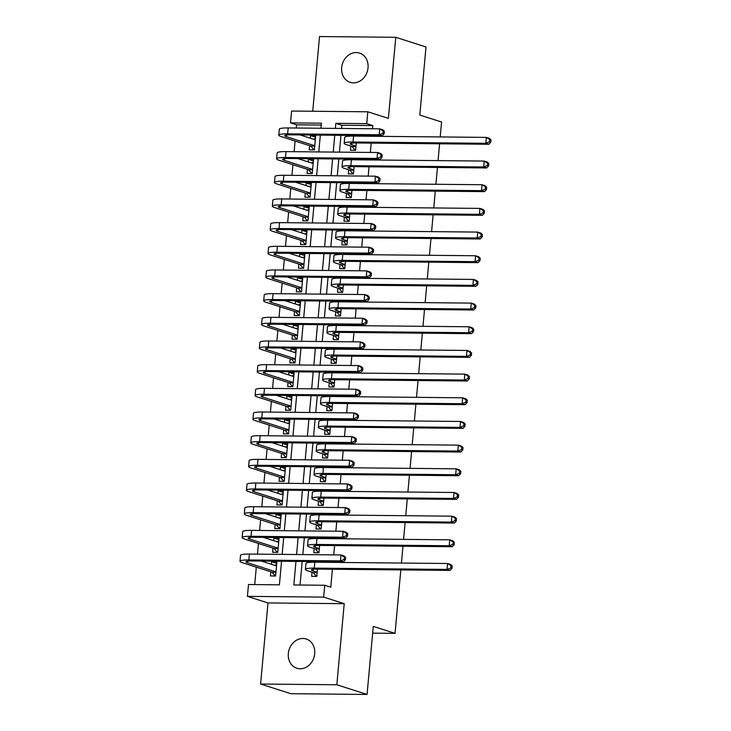 <?xml version="1.0" encoding="UTF-8"?>
<svg xmlns="http://www.w3.org/2000/svg" width="731" height="731" viewBox="0 0 731 731"><rect width="100%" height="100%" fill="white"/><g stroke="black" fill="none" stroke-linecap="round" stroke-linejoin="round"><path stroke-width="1.1" d="M341.66 67.572A15.351 13.021 -72.2 0 0 350.167 82.32A15.351 13.021 -72.2 0 0 368.031 67.828A15.351 13.021 -72.2 0 0 359.524 53.08A15.351 13.021 -72.2 0 0 341.66 67.572M288.334 653.487A15.351 13.021 -72.2 0 0 296.841 668.244A15.351 13.021 -72.2 0 0 314.705 653.752A15.351 13.021 -72.2 0 0 306.198 638.995A15.351 13.021 -72.2 0 0 288.334 653.487M321.247 125.065L296.558 124.818L290.509 122.89L291.587 111.048L367.821 111.797L366.743 123.64L335.84 123.329L335.374 128.4M440.217 136.935L441.579 122.013L419.804 115.041L425.999 46.976L395.763 37.299L319.529 36.55L312.731 111.258M400.816 569.915L395.042 633.357L373.267 626.385L367.072 694.45L290.837 693.701L260.601 684.024L336.836 684.773L344.219 603.687L323.659 597.108L247.416 596.359L248.494 584.517L279.406 584.827L281.554 561.234M344.219 603.687L267.985 602.938L260.601 684.024M267.985 602.938L247.416 596.359M296.558 124.818L296.265 128.016M295.077 141.028L294.109 151.692M292.93 164.703L291.961 175.358M290.774 188.379L289.805 199.033M288.617 212.054L287.649 222.708M286.461 235.729L285.492 246.384M284.313 259.404L283.336 270.059M282.157 283.071L281.188 293.725M280 306.746L279.032 317.4M277.844 330.421L276.875 341.075M275.688 354.096L274.719 364.751M273.54 377.772L272.572 388.426M271.384 401.438L270.415 412.092M269.227 425.113L268.259 435.767M267.071 448.788L266.102 459.443M264.914 472.464L263.946 483.118M262.767 496.139L261.799 506.793M260.611 519.805L259.642 530.459M258.454 543.48L257.486 554.135M256.298 567.155L254.717 584.581M367.072 694.45L336.836 684.773M350.816 146.09L350.441 150.23L355.595 150.284L356.262 142.974M356.883 136.112L351.73 136.085M348.669 169.766L348.285 173.905L353.438 173.96L354.106 166.641M354.727 159.787L349.573 159.76M346.512 193.432L346.128 197.58L351.282 197.626L351.949 190.316M352.57 183.463L347.417 183.435M344.356 217.107L343.981 221.255L349.126 221.301L349.793 213.991M350.423 207.138L345.27 207.111M342.199 240.782L341.825 244.922L346.978 244.976L347.636 237.666M348.267 230.813L343.113 230.777M340.043 264.458L339.668 268.597L344.822 268.652L345.489 261.342M346.11 254.479L340.957 254.452M337.896 288.133L337.512 292.272L342.665 292.327L343.332 285.008M343.954 278.155L338.8 278.127M335.739 311.808L335.365 315.947L340.509 315.993L341.176 308.683M341.797 301.83L336.644 301.802M333.583 335.474L333.208 339.623L338.362 339.668L339.02 332.358M339.65 325.505L334.496 325.478M331.426 359.149L331.052 363.298L336.205 363.344L336.872 356.034M337.494 349.18L332.34 349.144M329.27 382.825L328.895 386.964L334.049 387.019L334.716 379.709M335.337 372.847L330.184 372.819M327.123 406.5L326.739 410.639L331.892 410.694L332.559 403.384M333.181 396.522L328.027 396.494M324.966 430.175L324.591 434.315L329.736 434.36L330.403 427.05M331.024 420.197L325.88 420.17M322.81 453.841L322.435 457.99L327.589 458.035L328.246 450.725M328.877 443.872L323.723 443.845M320.653 477.517L320.279 481.665L325.432 481.711L326.099 474.401M326.72 467.548L321.567 467.511M318.506 501.192L318.122 505.331L323.276 505.386L323.943 498.076M324.564 491.214L319.41 491.186M316.349 524.867L315.975 529.006L321.119 529.061L321.786 521.751M322.408 514.889L317.254 514.862M314.193 548.542L313.818 552.682L318.963 552.737L319.63 545.417M320.26 538.564L315.107 538.537M276.757 563.345L271.749 561.746L271.512 564.332M270.826 571.806L270.452 575.946L275.605 576.001L276.894 561.792L271.749 561.746M278.913 539.679L273.897 538.071L273.668 540.666M272.983 548.131L272.608 552.28L277.762 552.325L279.05 538.126L273.897 538.071M281.06 516.004L276.053 514.396L275.815 516.991M275.139 524.456L274.765 528.604L279.909 528.65L281.207 514.45L276.053 514.396M283.217 492.328L278.209 490.729L277.972 493.315M277.296 500.79L276.912 504.929L282.065 504.984L283.363 490.775L278.209 490.729M285.373 468.653L280.366 467.054L280.128 469.64M279.443 477.115L279.068 481.254L284.222 481.309L285.51 467.1L280.366 467.054M287.53 444.978L282.513 443.379L282.285 445.965M281.599 453.439L281.225 457.579L286.378 457.633L287.667 443.425L282.513 443.379M289.686 421.312L284.67 419.704L284.432 422.299M283.756 429.764L283.381 433.912L288.535 433.958L289.823 419.758L284.67 419.704M291.833 397.637L286.826 396.028L286.589 398.623M285.912 406.089L285.538 410.237L290.682 410.283L291.98 396.083L286.826 396.028M293.99 373.961L288.983 372.353L288.745 374.948M288.069 382.423L287.685 386.562L292.839 386.617L294.136 372.408L288.983 372.353M296.146 350.286L291.139 348.687L290.901 351.273M290.216 358.747L289.841 362.887L294.995 362.941L296.283 348.733L291.139 348.687M298.303 326.611L293.286 325.012L293.058 327.598M292.373 335.072L291.998 339.211L297.151 339.266L298.44 325.057L293.286 325.012M300.45 302.945L295.443 301.336L295.205 303.922M294.529 311.397L294.154 315.545L299.299 315.591L300.596 301.391L295.443 301.336M302.607 279.269L297.599 277.661L297.362 280.256M296.685 287.722L296.302 291.87L301.455 291.916L302.753 277.716L297.599 277.661M304.763 255.594L299.756 253.986L299.518 256.581M298.842 264.055L298.458 268.195L303.612 268.24L304.9 254.041L299.756 253.986M306.919 231.919L301.903 230.32L301.675 232.906M300.989 240.38L300.615 244.519L305.768 244.574L307.057 230.366L301.903 230.32M309.076 208.244L304.059 206.645L303.822 209.23M303.146 216.705L302.771 220.844L307.925 220.899L309.213 206.69L304.059 206.645M311.223 184.577L306.216 182.969L305.978 185.555M305.302 193.03L304.928 197.169L310.072 197.224L311.369 183.024L306.216 182.969M313.38 160.902L308.372 159.294L308.135 161.889M307.459 169.354L307.075 173.503L312.228 173.549L313.526 159.349L308.372 159.294M309.606 145.679L309.231 149.828L314.385 149.873L315.673 135.674L310.529 135.619L310.291 138.214M295.973 561.381L293.825 584.964L324.738 585.266L330.777 587.203L332.413 569.239M333.044 562.386L333.098 561.746M333.72 554.884L334.57 545.564M335.191 538.71L335.255 538.071M335.876 531.209L336.726 521.897M337.347 515.035L337.411 514.396M338.033 507.542L338.882 498.222M339.504 491.369L339.559 490.72M340.189 483.867L341.03 474.547M341.66 467.694L341.715 467.045M342.336 460.192L343.186 450.872M343.817 444.019L343.872 443.379M344.493 436.517L345.343 427.196M345.964 420.343L346.028 419.704M346.649 412.841L347.499 403.53M348.12 396.668L348.175 396.028M348.806 389.175L349.656 379.855M350.277 373.002L350.332 372.353M350.962 365.5L351.803 356.18M352.433 349.327L352.488 348.678M353.11 341.825L353.959 332.504M354.581 325.651L354.645 325.012M355.266 318.149L356.116 308.829M356.737 301.976L356.801 301.336M357.422 294.474L358.272 285.163M358.894 278.301L358.948 277.661M359.579 270.808L360.429 261.488M361.05 254.626L361.105 253.986M361.726 247.133L362.576 237.813M363.206 230.959L363.261 230.311M363.883 223.458L364.732 214.137M365.354 207.284L365.418 206.635M366.039 199.782L366.889 190.462M367.51 183.609L367.574 182.969M368.196 176.107L369.045 166.796M369.667 159.934L369.722 159.294M370.352 152.441L371.193 143.121M371.823 136.258L371.878 135.619M372.499 128.766L372.792 125.577L341.889 125.266L341.596 128.455M340.975 135.317L339.44 152.13M338.818 158.992L337.283 175.805M336.662 182.659L335.136 199.481M334.506 206.334L332.98 223.156M332.358 230.009L330.823 246.831M330.202 253.684L328.667 270.497M328.045 277.36L326.519 294.173M325.889 301.026L324.363 317.848M323.732 324.701L322.207 341.523M321.585 348.376L320.05 365.198M319.429 372.052L317.894 388.865M317.272 395.727L315.746 412.54M315.116 419.393L313.59 436.215M312.969 443.068L311.433 459.89M310.812 466.743L309.277 483.566M308.656 490.419L307.121 507.232M306.499 514.094L304.973 530.907M304.343 537.769L302.817 554.582M302.195 561.435L300.048 585.028M312.036 572.209L311.662 576.357L316.815 576.403L317.482 569.093M318.104 562.24L312.95 562.212M439.596 143.788L438.061 160.61M437.44 167.463L435.904 184.285M435.283 191.138L433.757 207.951M433.127 214.813L431.601 231.626M430.979 238.489L429.444 255.302M428.823 262.155L427.288 278.977M426.666 285.83L425.14 302.652M424.51 309.505L422.984 326.328M422.354 333.181L420.828 349.994M420.206 356.856L418.671 373.669M418.05 380.522L416.515 397.344M415.893 404.197L414.367 421.019M413.737 427.873L412.211 444.695M411.59 451.548L410.054 468.361M409.433 475.223L407.898 492.036M407.277 498.889L405.751 515.711M405.12 522.564L403.594 539.387M402.964 546.24L401.438 563.062M372.655 633.137L395.042 633.357M367.821 111.797L388.38 118.385L395.763 37.299M372.792 125.577L366.743 123.64M324.738 585.266L323.659 597.108M320.955 128.254L321.412 123.192L290.509 122.89M282.175 554.381L283.701 537.559M284.332 530.706L285.858 513.884M286.488 507.031L288.014 490.218M288.635 483.355L290.17 466.542M290.792 459.689L292.327 442.867M292.948 436.014L294.474 419.192M295.105 412.339L296.631 395.517M297.252 388.664L298.787 371.851M299.408 364.988L300.944 348.175M301.565 341.322L303.091 324.5M303.721 317.647L305.247 300.825M305.878 293.972L307.404 277.15M308.025 270.296L309.56 253.483M310.182 246.621L311.717 229.808M312.338 222.955L313.864 206.133M314.494 199.28L316.02 182.458M316.642 175.604L318.177 158.782M318.798 151.929L320.333 135.116M334.752 135.253L333.226 152.075M332.596 158.929L331.07 175.742M330.449 182.604L328.913 199.417M328.292 206.279L326.757 223.092M326.136 229.945L324.61 246.767M323.979 253.62L322.453 270.443M321.832 277.296L320.297 294.109M319.675 300.971L318.14 317.784M317.519 324.646L315.984 341.459M315.363 348.312L313.837 365.135M313.206 371.988L311.68 388.81M311.059 395.663L309.524 412.476M308.902 419.338L307.367 436.151M306.746 443.013L305.22 459.826M304.589 466.68L303.063 483.502M302.433 490.355L300.907 507.177M300.286 514.03L298.751 530.852M298.129 537.705L296.594 554.518M341.889 125.266L335.84 123.329M315.536 137.227L310.529 135.619M317.19 572.263L313.014 570.929A11.998 1.608 5.2 0 1 311.379 569.942A11.998 1.608 5.2 0 1 317.272 569.093L450.068 570.399L447.043 569.431L314.248 568.124A17.992 2.421 -174.8 0 0 305.403 569.394A17.992 2.421 -174.8 0 0 307.87 570.874L313.252 572.601L317.153 572.638M316.432 576.403L313.252 572.601M450.789 567.969L452.005 568.362L452.215 565.995L451.009 565.602L450.789 567.969L447.043 569.431L447.582 563.51L314.787 562.203A17.992 2.421 -174.8 0 0 305.942 563.482L305.403 569.394M451.009 565.602L447.582 563.51L450.607 564.478L452.215 565.995M452.005 568.362L450.068 570.399M276.647 564.515L274.692 565.355M275.221 576.001L272.051 572.199L275.943 572.236M275.98 571.861L247.617 562.779A11.998 1.608 5.2 0 1 245.972 561.792A11.998 1.608 5.2 0 1 251.875 560.942L343.46 561.847L340.436 560.878L248.851 559.973A17.992 2.421 -174.8 0 0 240.006 561.253A17.992 2.421 -174.8 0 0 242.464 562.724L272.051 572.199M276.519 565.94L261.205 561.033M344.182 559.416L345.397 559.809L345.608 557.433L344.402 557.049L344.182 559.416L340.436 560.878L340.975 554.957L249.39 554.061A17.992 2.421 -174.8 0 0 240.545 555.332L240.006 561.253M344.402 557.049L340.975 554.957L343.999 555.925L345.608 557.433M345.397 559.809L343.46 561.847M319.346 548.588L315.171 547.254A11.998 1.608 5.2 0 1 313.526 546.267A11.998 1.608 5.2 0 1 319.429 545.417L452.224 546.724L449.2 545.755L316.404 544.449A17.992 2.421 -174.8 0 0 307.559 545.728A17.992 2.421 -174.8 0 0 310.017 547.199L315.408 548.926L319.31 548.963M318.588 552.727L315.408 548.926M452.946 544.303L454.152 544.686L454.371 542.32L453.165 541.927L452.946 544.303L449.2 545.755L449.739 539.834L316.943 538.537A17.992 2.421 -174.8 0 0 308.098 539.807L307.559 545.728M453.165 541.927L449.739 539.834L452.763 540.803L454.371 542.32M454.152 544.686L452.224 546.724M321.503 524.913L317.327 523.579A11.998 1.608 5.2 0 1 315.682 522.592A11.998 1.608 5.2 0 1 321.585 521.742L454.38 523.049L451.356 522.08L318.561 520.774A17.992 2.421 -174.8 0 0 309.706 522.053A17.992 2.421 -174.8 0 0 312.174 523.533L317.565 525.251L321.466 525.297M320.735 529.052L317.565 525.251M455.102 520.627L456.308 521.011L456.528 518.644L455.312 518.261L455.102 520.627L451.356 522.08L451.895 516.168L319.1 514.862A17.992 2.421 -174.8 0 0 310.246 516.132L309.706 522.053M455.312 518.261L451.895 516.168L454.92 517.137L456.528 518.644M456.308 521.011L454.38 523.049M323.65 501.247L319.484 499.903A11.998 1.608 5.2 0 1 317.839 498.917A11.998 1.608 5.2 0 1 323.732 498.076L456.528 499.374L453.503 498.414L320.708 497.107A17.992 2.421 -174.8 0 0 311.863 498.378A17.992 2.421 -174.8 0 0 314.33 499.858L319.721 501.585L323.623 501.621M322.892 505.377L319.721 501.585M457.259 496.952L458.465 497.336L458.684 494.969L457.469 494.585L457.259 496.952L453.503 498.414L454.042 492.493L321.247 491.186A17.992 2.421 -174.8 0 0 312.402 492.456L311.863 498.378M457.469 494.585L454.042 492.493L457.067 493.462L458.684 494.969M458.465 497.336L456.528 499.374M325.807 477.571L321.631 476.237A11.998 1.608 5.2 0 1 319.995 475.251A11.998 1.608 5.2 0 1 325.889 474.401L458.684 475.707L455.66 474.739L322.864 473.432A17.992 2.421 -174.8 0 0 314.019 474.702A17.992 2.421 -174.8 0 0 316.486 476.183L321.878 477.91L325.77 477.946M325.048 481.711L321.878 477.91M459.406 473.277L460.621 473.661L460.832 471.294L459.625 470.91L459.406 473.277L455.66 474.739L456.199 468.818L323.404 467.511A17.992 2.421 -174.8 0 0 314.558 468.781L314.019 474.702M459.625 470.91L456.199 468.818L459.223 469.786L460.832 471.294M460.621 473.661L458.684 475.707M278.803 540.839L276.848 541.68M277.378 552.325L274.198 548.524L278.1 548.561M278.136 548.186L249.774 539.103A11.998 1.608 5.2 0 1 248.129 538.117A11.998 1.608 5.2 0 1 254.032 537.267L345.617 538.171L342.592 537.203L251.007 536.298A17.992 2.421 -174.8 0 0 242.162 537.577A17.992 2.421 -174.8 0 0 244.62 539.058L274.198 548.524M278.675 542.265L263.352 537.358M346.339 535.741L347.545 536.134L347.764 533.767L346.558 533.374L346.339 535.741L342.592 537.203L343.131 531.282L251.546 530.386A17.992 2.421 -174.8 0 0 242.692 531.656L242.162 537.577M346.558 533.374L343.131 531.282L346.156 532.25L347.764 533.767M347.545 536.134L345.617 538.171M280.96 517.173L278.995 518.005M279.525 528.65L276.355 524.849L280.256 524.885M280.293 524.511L251.93 515.428A11.998 1.608 5.2 0 1 250.285 514.441A11.998 1.608 5.2 0 1 256.179 513.601L347.773 514.496L344.749 513.527L253.154 512.632A17.992 2.421 -174.8 0 0 244.309 513.902A17.992 2.421 -174.8 0 0 246.776 515.382L276.355 524.849M280.832 518.59L265.508 513.692M348.495 512.075L349.701 512.458L349.921 510.092L348.705 509.699L348.495 512.075L344.749 513.527L345.288 507.606L253.694 506.711A17.992 2.421 -174.8 0 0 244.848 507.981L244.309 513.902M348.705 509.699L345.288 507.606L348.312 508.575L349.921 510.092M349.701 512.458L347.773 514.496M283.116 493.498L281.152 494.33M281.682 504.975L278.511 501.174L282.413 501.21M282.44 500.836L254.086 491.762A11.998 1.608 5.2 0 1 252.442 490.775A11.998 1.608 5.2 0 1 258.335 489.925L349.921 490.821L346.896 489.852L255.311 488.957A17.992 2.421 -174.8 0 0 246.466 490.227A17.992 2.421 -174.8 0 0 248.933 491.707L278.511 501.174M282.979 494.914L267.665 490.017M350.652 488.399L351.858 488.783L352.077 486.417L350.862 486.033L350.652 488.399L346.896 489.852L347.435 483.94L255.85 483.036A17.992 2.421 -174.8 0 0 247.005 484.306L246.466 490.227M350.862 486.033L347.435 483.94L350.46 484.909L352.077 486.417M351.858 488.783L349.921 490.821M285.264 469.823L283.308 470.663M283.838 481.3L280.667 477.498L284.56 477.544M284.597 477.16L256.234 468.087A11.998 1.608 5.2 0 1 254.598 467.1A11.998 1.608 5.2 0 1 260.492 466.25L352.077 467.155L349.053 466.186L257.467 465.281A17.992 2.421 -174.8 0 0 248.622 466.552A17.992 2.421 -174.8 0 0 251.089 468.032L280.667 477.498M285.136 471.248L269.821 466.341M352.799 464.724L354.014 465.108L354.224 462.741L353.018 462.357L352.799 464.724L349.053 466.186L349.592 460.265L258.006 459.36A17.992 2.421 -174.8 0 0 249.161 460.64L248.622 466.552M353.018 462.357L349.592 460.265L352.616 461.234L354.224 462.741M354.014 465.108L352.077 467.155M327.963 453.896L323.787 452.562A11.998 1.608 5.2 0 1 322.143 451.575A11.998 1.608 5.2 0 1 328.045 450.725L460.841 452.032L457.816 451.064L325.021 449.757A17.992 2.421 -174.8 0 0 316.176 451.027A17.992 2.421 -174.8 0 0 318.634 452.507L324.025 454.234L327.927 454.271M327.205 458.035L324.025 454.234M461.563 449.602L462.778 449.994L462.988 447.628L461.782 447.235L461.563 449.602L457.816 451.064L458.355 445.142L325.56 443.836A17.992 2.421 -174.8 0 0 316.715 445.115L316.176 451.027M461.782 447.235L458.355 445.142L461.38 446.111L462.988 447.628M462.778 449.994L460.841 452.032M287.42 446.148L285.465 446.988M285.995 457.633L282.815 453.832L286.716 453.869M286.753 453.494L258.39 444.411A11.998 1.608 5.2 0 1 256.745 443.425A11.998 1.608 5.2 0 1 262.648 442.575L354.233 443.479L351.209 442.511L259.624 441.606A17.992 2.421 -174.8 0 0 250.779 442.885A17.992 2.421 -174.8 0 0 253.237 444.357L282.815 453.832M287.292 447.573L271.969 442.666M354.955 441.049L356.161 441.433L356.381 439.066L355.175 438.682L354.955 441.049L351.209 442.511L351.748 436.59L260.163 435.685A17.992 2.421 -174.8 0 0 251.318 436.964L250.779 442.885M355.175 438.682L351.748 436.59L354.773 437.558L356.381 439.066M356.161 441.433L354.233 443.479M330.12 430.221L325.944 428.887A11.998 1.608 5.2 0 1 324.299 427.9A11.998 1.608 5.2 0 1 330.202 427.05L462.997 428.357L459.973 427.388L327.177 426.082A17.992 2.421 -174.8 0 0 318.332 427.361A17.992 2.421 -174.8 0 0 320.79 428.832L326.181 430.559L330.083 430.596M329.352 434.36L326.181 430.559M463.719 425.926L464.925 426.319L465.144 423.953L463.938 423.56L463.719 425.926L459.973 427.388L460.512 421.467L327.716 420.161A17.992 2.421 -174.8 0 0 318.871 421.44L318.332 427.361M463.938 423.56L460.512 421.467L463.536 422.436L465.144 423.953M464.925 426.319L462.997 428.357M289.577 422.472L287.621 423.313M288.151 433.958L284.971 430.157L288.873 430.193M288.909 429.819L260.547 420.736A11.998 1.608 5.2 0 1 258.902 419.749A11.998 1.608 5.2 0 1 264.805 418.9L356.39 419.804L353.365 418.836L261.78 417.931A17.992 2.421 -174.8 0 0 252.926 419.21A17.992 2.421 -174.8 0 0 255.393 420.69L284.971 430.157M289.449 423.898L274.125 418.991M357.112 417.374L358.318 417.766L358.537 415.4L357.322 415.007L357.112 417.374L353.365 418.836L353.905 412.914L262.319 412.019A17.992 2.421 -174.8 0 0 253.465 413.289L252.926 419.21M357.322 415.007L353.905 412.914L356.929 413.883L358.537 415.4M358.318 417.766L356.39 419.804M332.267 406.546L328.1 405.212A11.998 1.608 5.2 0 1 326.455 404.225A11.998 1.608 5.2 0 1 332.349 403.375L465.154 404.682L462.129 403.713L329.334 402.406A17.992 2.421 -174.8 0 0 320.48 403.686A17.992 2.421 -174.8 0 0 322.947 405.166L328.338 406.884L332.24 406.929M331.508 410.685L328.338 406.884M465.875 402.26L467.082 402.644L467.301 400.277L466.086 399.894L465.875 402.26L462.129 403.713L462.668 397.801L329.864 396.494A17.992 2.421 -174.8 0 0 321.019 397.765L320.48 403.686M466.086 399.894L462.668 397.801L465.684 398.77L467.301 400.277M467.082 402.644L465.154 404.682M291.733 398.806L289.768 399.638M290.298 410.283L287.128 406.482L291.029 406.518M291.066 406.144L262.703 397.061A11.998 1.608 5.2 0 1 261.058 396.074A11.998 1.608 5.2 0 1 266.952 395.233L358.546 396.129L355.522 395.16L263.928 394.265A17.992 2.421 -174.8 0 0 255.082 395.535A17.992 2.421 -174.8 0 0 257.55 397.015L287.128 406.482M291.596 400.222L276.281 395.325M359.268 393.707L360.474 394.091L360.694 391.725L359.478 391.332L359.268 393.707L355.522 395.16L356.061 389.239L264.467 388.344A17.992 2.421 -174.8 0 0 255.622 389.614L255.082 395.535M359.478 391.332L356.061 389.239L359.076 390.208L360.694 391.725M360.474 394.091L358.546 396.129M334.423 382.87L330.257 381.536A11.998 1.608 5.2 0 1 328.612 380.549A11.998 1.608 5.2 0 1 334.506 379.709L467.301 381.006L464.276 380.047L331.481 378.74A17.992 2.421 -174.8 0 0 322.636 380.01A17.992 2.421 -174.8 0 0 325.103 381.491L330.494 383.218L334.387 383.254M333.665 387.01L330.494 383.218M468.023 378.585L469.238 378.969L469.448 376.602L468.242 376.218L468.023 378.585L464.276 380.047L464.815 374.126L332.02 372.819A17.992 2.421 -174.8 0 0 323.175 374.089L322.636 380.01M468.242 376.218L464.815 374.126L467.84 375.094L469.448 376.602M469.238 378.969L467.301 381.006M293.88 375.131L291.925 375.962M292.455 386.608L289.284 382.806L293.186 382.843M293.213 382.468L264.85 373.386A11.998 1.608 5.2 0 1 263.215 372.408A11.998 1.608 5.2 0 1 269.109 371.558L360.694 372.454L357.669 371.485L266.084 370.59A17.992 2.421 -174.8 0 0 257.239 371.86A17.992 2.421 -174.8 0 0 259.706 373.34L289.284 382.806M293.752 376.547L278.438 371.65M361.416 370.032L362.631 370.416L362.841 368.049L361.635 367.666L361.416 370.032L357.669 371.485L358.208 365.573L266.623 364.668A17.992 2.421 -174.8 0 0 257.778 365.939L257.239 371.86M361.635 367.666L358.208 365.573L361.233 366.542L362.841 368.049M362.631 370.416L360.694 372.454M336.58 359.204L332.404 357.861A11.998 1.608 5.2 0 1 330.768 356.883A11.998 1.608 5.2 0 1 336.662 356.034L469.457 357.34L466.433 356.372L333.638 355.065A17.992 2.421 -174.8 0 0 324.792 356.335A17.992 2.421 -174.8 0 0 327.26 357.815L332.642 359.542L336.543 359.579M335.821 363.344L332.642 359.542M470.179 354.91L471.394 355.293L471.605 352.927L470.398 352.543L470.179 354.91L466.433 356.372L466.972 350.451L334.177 349.144A17.992 2.421 -174.8 0 0 325.332 350.414L324.792 356.335M470.398 352.543L466.972 350.451L469.996 351.419L471.605 352.927M471.394 355.293L469.457 357.34M296.037 351.456L294.081 352.296M294.611 362.932L291.441 359.131L295.333 359.177M295.37 358.793L267.007 349.72A11.998 1.608 5.2 0 1 265.362 348.733A11.998 1.608 5.2 0 1 271.265 347.883L362.85 348.778L359.826 347.819L268.24 346.914A17.992 2.421 -174.8 0 0 259.395 348.184A17.992 2.421 -174.8 0 0 261.853 349.665L291.441 359.131M295.909 352.881L280.594 347.974M363.572 346.357L364.787 346.741L364.997 344.374L363.791 343.99L363.572 346.357L359.826 347.819L360.365 341.898L268.78 340.993A17.992 2.421 -174.8 0 0 259.934 342.272L259.395 348.184M363.791 343.99L360.365 341.898L363.389 342.866L364.997 344.374M364.787 346.741L362.85 348.778M338.736 335.529L334.56 334.195A11.998 1.608 5.2 0 1 332.916 333.208A11.998 1.608 5.2 0 1 338.818 332.358L471.614 333.665L468.589 332.696L335.794 331.39A17.992 2.421 -174.8 0 0 326.949 332.66A17.992 2.421 -174.8 0 0 329.407 334.14L334.798 335.867L338.7 335.904M337.978 339.668L334.798 335.867M472.336 331.234L473.542 331.627L473.761 329.261L472.555 328.868L472.336 331.234L468.589 332.696L469.128 326.775L336.333 325.469A17.992 2.421 -174.8 0 0 327.488 326.748L326.949 332.66M472.555 328.868L469.128 326.775L472.153 327.744L473.761 329.261M473.542 331.627L471.614 333.665M298.193 327.78L296.238 328.621M296.768 339.257L293.588 335.465L297.49 335.502M297.526 335.127L269.163 326.044A11.998 1.608 5.2 0 1 267.519 325.057A11.998 1.608 5.2 0 1 273.421 324.208L365.007 325.112L361.982 324.144L270.397 323.239A17.992 2.421 -174.8 0 0 261.552 324.509A17.992 2.421 -174.8 0 0 264.01 325.989L293.588 335.465M298.065 329.206L282.742 324.299M365.728 322.682L366.935 323.065L367.154 320.699L365.948 320.315L365.728 322.682L361.982 324.144L362.521 318.223L270.936 317.318A17.992 2.421 -174.8 0 0 262.091 318.597L261.552 324.509M365.948 320.315L362.521 318.223L365.546 319.191L367.154 320.699M366.935 323.065L365.007 325.112M340.893 311.854L336.717 310.52A11.998 1.608 5.2 0 1 335.072 309.533A11.998 1.608 5.2 0 1 340.975 308.683L473.77 309.99L470.746 309.021L337.95 307.714A17.992 2.421 -174.8 0 0 329.096 308.985A17.992 2.421 -174.8 0 0 331.563 310.465L336.954 312.192L340.856 312.228M340.125 315.993L336.954 312.192M474.492 307.559L475.698 307.952L475.918 305.585L474.702 305.192L474.492 307.559L470.746 309.021L471.285 303.1L338.49 301.793A17.992 2.421 -174.8 0 0 329.635 303.073L329.096 308.985M474.702 305.192L471.285 303.1L474.309 304.069L475.918 305.585M475.698 307.952L473.77 309.99M300.35 304.105L298.385 304.946M298.924 315.591L295.744 311.79L299.646 311.826M299.683 311.452L271.32 302.369A11.998 1.608 5.2 0 1 269.675 301.382A11.998 1.608 5.2 0 1 275.569 300.532L367.163 301.437L364.139 300.468L272.553 299.564A17.992 2.421 -174.8 0 0 263.699 300.843A17.992 2.421 -174.8 0 0 266.166 302.323L295.744 311.79M300.222 305.531L284.898 300.624M367.885 299.006L369.091 299.399L369.31 297.033L368.095 296.64L367.885 299.006L364.139 300.468L364.678 294.547L273.083 293.652A17.992 2.421 -174.8 0 0 264.238 294.922L263.699 300.843M368.095 296.64L364.678 294.547L367.702 295.516L369.31 297.033M369.091 299.399L367.163 301.437M343.04 288.178L338.873 286.844A11.998 1.608 5.2 0 1 337.229 285.858A11.998 1.608 5.2 0 1 343.122 285.008L475.918 286.314L472.902 285.346L340.098 284.039A17.992 2.421 -174.8 0 0 331.253 285.318A17.992 2.421 -174.8 0 0 333.72 286.799L339.111 288.517L343.013 288.562M342.282 292.318L339.111 288.517M476.649 283.893L477.855 284.277L478.074 281.91L476.859 281.526L476.649 283.893L472.902 285.346L473.432 279.434L340.637 278.127A17.992 2.421 -174.8 0 0 331.792 279.397L331.253 285.318M476.859 281.526L473.432 279.434L476.457 280.402L478.074 281.91M477.855 284.277L475.918 286.314M302.506 280.439L300.542 281.271M301.071 291.916L297.901 288.115L301.802 288.151M301.83 287.776L273.476 278.694A11.998 1.608 5.2 0 1 271.831 277.707A11.998 1.608 5.2 0 1 277.725 276.857L369.31 277.762L366.295 276.793L274.701 275.898A17.992 2.421 -174.8 0 0 265.856 277.168A17.992 2.421 -174.8 0 0 268.323 278.648L297.901 288.115M302.369 281.855L287.055 276.958M370.041 275.331L371.247 275.724L371.467 273.357L370.251 272.965L370.041 275.331L366.295 276.793L366.825 270.872L275.24 269.977A17.992 2.421 -174.8 0 0 266.395 271.247L265.856 277.168M370.251 272.965L366.825 270.872L369.849 271.841L371.467 273.357M371.247 275.724L369.31 277.762M304.653 256.764L302.698 257.595M303.228 268.24L300.057 264.439L303.95 264.476M303.986 264.101L275.624 255.018A11.998 1.608 5.2 0 1 273.988 254.041A11.998 1.608 5.2 0 1 279.882 253.191L371.467 254.086L368.442 253.118L276.857 252.222A17.992 2.421 -174.8 0 0 268.012 253.493A17.992 2.421 -174.8 0 0 270.479 254.973L300.057 264.439M304.525 258.18L289.211 253.282M372.189 251.665L373.404 252.049L373.614 249.682L372.408 249.298L372.189 251.665L368.442 253.118L368.981 247.206L277.396 246.301A17.992 2.421 -174.8 0 0 268.551 247.571L268.012 253.493M372.408 249.298L368.981 247.206L372.006 248.174L373.614 249.682M373.404 252.049L371.467 254.086M306.81 233.088L304.854 233.92M305.384 244.565L302.205 240.764L306.106 240.81M306.143 240.426L277.78 231.352A11.998 1.608 5.2 0 1 276.135 230.366A11.998 1.608 5.2 0 1 282.038 229.516L373.623 230.411L370.599 229.443L279.014 228.547A17.992 2.421 -174.8 0 0 270.168 229.817A17.992 2.421 -174.8 0 0 272.626 231.298L302.205 240.764M306.682 234.514L291.367 229.607M374.345 227.99L375.56 228.374L375.771 226.007L374.564 225.623L374.345 227.99L370.599 229.443L371.138 223.531L279.553 222.626A17.992 2.421 -174.8 0 0 270.708 223.905L270.168 229.817M374.564 225.623L371.138 223.531L374.162 224.499L375.771 226.007M375.56 228.374L373.623 230.411M345.196 264.503L341.021 263.169A11.998 1.608 5.2 0 1 339.385 262.182A11.998 1.608 5.2 0 1 345.279 261.332L478.074 262.639L475.049 261.671L342.254 260.373A17.992 2.421 -174.8 0 0 333.409 261.643A17.992 2.421 -174.8 0 0 335.876 263.123L341.267 264.85L345.16 264.887M344.438 268.642L341.267 264.85M478.796 260.218L480.011 260.601L480.221 258.235L479.015 257.851L478.796 260.218L475.049 261.671L475.589 255.759L342.793 254.452A17.992 2.421 -174.8 0 0 333.948 255.722L333.409 261.643M479.015 257.851L475.589 255.759L478.613 256.727L480.221 258.235M480.011 260.601L478.074 262.639M347.353 240.837L343.177 239.494A11.998 1.608 5.2 0 1 341.532 238.516A11.998 1.608 5.2 0 1 347.435 237.666L480.23 238.973L477.206 238.004L344.411 236.698A17.992 2.421 -174.8 0 0 335.566 237.968A17.992 2.421 -174.8 0 0 338.033 239.448L343.415 241.175L347.316 241.212M346.595 244.976L343.415 241.175M480.952 236.542L482.168 236.926L482.378 234.56L481.172 234.176L480.952 236.542L477.206 238.004L477.745 232.083L344.95 230.777A17.992 2.421 -174.8 0 0 336.105 232.047L335.566 237.968M481.172 234.176L477.745 232.083L480.77 233.052L482.378 234.56M482.168 236.926L480.23 238.973M349.509 217.162L345.334 215.828A11.998 1.608 5.2 0 1 343.689 214.841A11.998 1.608 5.2 0 1 349.592 213.991L482.387 215.298L479.362 214.329L346.567 213.023A17.992 2.421 -174.8 0 0 337.722 214.293A17.992 2.421 -174.8 0 0 340.18 215.773L345.571 217.5L349.473 217.536M348.751 221.301L345.571 217.5M483.109 212.867L484.315 213.26L484.534 210.884L483.328 210.501L483.109 212.867L479.362 214.329L479.901 208.408L347.106 207.101A17.992 2.421 -174.8 0 0 338.261 208.381L337.722 214.293M483.328 210.501L479.901 208.408L482.926 209.377L484.534 210.884M484.315 213.26L482.387 215.298M308.966 209.413L307.011 210.254M307.541 220.89L304.361 217.098L308.263 217.134M308.299 216.751L279.936 207.677A11.998 1.608 5.2 0 1 278.292 206.69A11.998 1.608 5.2 0 1 284.195 205.84L375.78 206.745L372.755 205.776L281.17 204.872A17.992 2.421 -174.8 0 0 272.316 206.142A17.992 2.421 -174.8 0 0 274.783 207.622L304.361 217.098M308.838 210.839L293.515 205.932M376.502 204.314L377.708 204.698L377.927 202.332L376.721 201.948L376.502 204.314L372.755 205.776L373.294 199.855L281.709 198.951A17.992 2.421 -174.8 0 0 272.855 200.23L272.316 206.142M376.721 201.948L373.294 199.855L376.319 200.824L377.927 202.332M377.708 204.698L375.78 206.745M351.657 193.487L347.49 192.152A11.998 1.608 5.2 0 1 345.845 191.166A11.998 1.608 5.2 0 1 351.739 190.316L484.543 191.623L481.519 190.654L348.724 189.347A17.992 2.421 -174.8 0 0 339.869 190.617A17.992 2.421 -174.8 0 0 342.336 192.098L347.728 193.825L351.629 193.861M350.898 197.626L347.728 193.825M485.265 189.192L486.471 189.585L486.691 187.218L485.475 186.825L485.265 189.192L481.519 190.654L482.058 184.733L349.263 183.426A17.992 2.421 -174.8 0 0 340.408 184.705L339.869 190.617M485.475 186.825L482.058 184.733L485.073 185.701L486.691 187.218M486.471 189.585L484.543 191.623M311.123 185.738L309.158 186.579M309.688 197.224L306.517 193.423L310.419 193.459M310.456 193.085L282.093 184.002A11.998 1.608 5.2 0 1 280.448 183.015A11.998 1.608 5.2 0 1 286.342 182.165L377.936 183.07L374.912 182.101L283.317 181.197A17.992 2.421 -174.8 0 0 274.472 182.476A17.992 2.421 -174.8 0 0 276.939 183.947L306.517 193.423M310.995 187.163L295.671 182.257M378.658 180.639L379.864 181.032L380.083 178.666L378.868 178.273L378.658 180.639L374.912 182.101L375.451 176.18L283.856 175.285A17.992 2.421 -174.8 0 0 275.011 176.555L274.472 182.476M378.868 178.273L375.451 176.18L378.466 177.149L380.083 178.666M379.864 181.032L377.936 183.07M353.813 169.811L349.646 168.477A11.998 1.608 5.2 0 1 348.002 167.49A11.998 1.608 5.2 0 1 353.895 166.641L486.691 167.947L483.666 166.979L350.871 165.672A17.992 2.421 -174.8 0 0 342.026 166.951A17.992 2.421 -174.8 0 0 344.493 168.422L349.884 170.149L353.777 170.186M353.055 173.951L349.884 170.149M487.422 165.526L488.628 165.91L488.838 163.543L487.632 163.159L487.422 165.526L483.666 166.979L484.205 161.067L351.41 159.76A17.992 2.421 -174.8 0 0 342.565 161.03L342.026 166.951M487.632 163.159L484.205 161.067L487.23 162.026L488.838 163.543M488.628 165.91L486.691 167.947M313.27 162.072L311.315 162.903M311.845 173.549L308.674 169.747L312.576 169.784M312.603 169.409L284.24 160.327A11.998 1.608 5.2 0 1 282.605 159.34A11.998 1.608 5.2 0 1 288.498 158.49L380.083 159.395L377.059 158.426L285.474 157.521A17.992 2.421 -174.8 0 0 276.629 158.801A17.992 2.421 -174.8 0 0 279.096 160.281L308.674 169.747M313.142 163.488L297.828 158.581M380.814 156.964L382.021 157.357L382.231 154.99L381.025 154.597L380.814 156.964L377.059 158.426L377.598 152.505L286.013 151.609A17.992 2.421 -174.8 0 0 277.168 152.88L276.629 158.801M381.025 154.597L377.598 152.505L380.623 153.473L382.231 154.99M382.021 157.357L380.083 159.395M355.97 146.136L351.794 144.802A11.998 1.608 5.2 0 1 350.158 143.815A11.998 1.608 5.2 0 1 356.052 142.965L488.847 144.272L485.823 143.303L353.027 141.997A17.992 2.421 -174.8 0 0 344.182 143.276A17.992 2.421 -174.8 0 0 346.649 144.756L352.031 146.474L355.933 146.52M355.211 150.275L352.031 146.474M489.569 141.851L490.784 142.234L490.994 139.868L489.788 139.484L489.569 141.851L485.823 143.303L486.362 137.391L353.566 136.085A17.992 2.421 -174.8 0 0 344.721 137.355L344.182 143.276M489.788 139.484L486.362 137.391L489.386 138.36L490.994 139.868M490.784 142.234L488.847 144.272M315.426 138.397L313.471 139.228M314.001 149.873L310.83 146.072L314.723 146.109M314.759 145.734L286.397 136.651A11.998 1.608 5.2 0 1 284.752 135.674A11.998 1.608 5.2 0 1 290.655 134.824L382.24 135.719L379.215 134.751L287.63 133.855A17.992 2.421 -174.8 0 0 278.785 135.125A17.992 2.421 -174.8 0 0 281.252 136.606L310.83 146.072M315.299 139.813L299.984 134.915M382.962 133.298L384.177 133.682L384.387 131.315L383.181 130.931L382.962 133.298L379.215 134.751L379.755 128.839L288.169 127.934A17.992 2.421 -174.8 0 0 279.324 129.204L278.785 135.125M383.181 130.931L379.755 128.839L382.779 129.798L384.387 131.315M384.177 133.682L382.24 135.719M313.014 570.929L313.17 569.266M314.248 568.124L314.787 562.203M247.617 562.779L247.772 561.116M248.851 559.973L249.39 554.061M315.171 547.254L315.326 545.591M316.404 544.449L316.943 538.537M317.327 523.579L317.473 521.925M318.561 520.774L319.1 514.862M319.484 499.903L319.63 498.25M320.708 497.107L321.247 491.186M321.631 476.237L321.786 474.574M322.864 473.432L323.404 467.511M249.774 539.103L249.92 537.449M251.007 536.298L251.546 530.386M251.93 515.428L252.076 513.774M253.154 512.632L253.694 506.711M254.086 491.762L254.233 490.099M255.311 488.957L255.85 483.036M256.234 468.087L256.389 466.424M257.467 465.281L258.006 459.36M323.787 452.562L323.943 450.899M325.021 449.757L325.56 443.836M258.39 444.411L258.546 442.748M259.624 441.606L260.163 435.685M325.944 428.887L326.099 427.224M327.177 426.082L327.716 420.161M260.547 420.736L260.693 419.082M261.78 417.931L262.319 412.019M328.1 405.212L328.246 403.558M329.334 402.406L329.864 396.494M262.703 397.061L262.849 395.407M263.928 394.265L264.467 388.344M330.257 381.536L330.403 379.882M331.481 378.74L332.02 372.819M264.85 373.386L265.006 371.732M266.084 370.59L266.623 364.668M332.404 357.861L332.559 356.207M333.638 355.065L334.177 349.144M267.007 349.72L267.162 348.057M268.24 346.914L268.78 340.993M334.56 334.195L334.716 332.532M335.794 331.39L336.333 325.469M269.163 326.044L269.319 324.381M270.397 323.239L270.936 317.318M336.717 310.52L336.863 308.857M337.95 307.714L338.49 301.793M271.32 302.369L271.466 300.715M272.553 299.564L273.083 293.652M338.873 286.844L339.02 285.191M340.098 284.039L340.637 278.127M273.476 278.694L273.622 277.04M274.701 275.898L275.24 269.977M275.624 255.018L275.779 253.365M276.857 252.222L277.396 246.301M277.78 231.352L277.935 229.689M279.014 228.547L279.553 222.626M341.021 263.169L341.176 261.515M342.254 260.373L342.793 254.452M343.177 239.494L343.332 237.84M344.411 236.698L344.95 230.777M345.334 215.828L345.489 214.165M346.567 213.023L347.106 207.101M279.936 207.677L280.083 206.014M281.17 204.872L281.709 198.951M347.49 192.152L347.636 190.489M348.724 189.347L349.263 183.426M282.093 184.002L282.239 182.339M283.317 181.197L283.856 175.285M349.646 168.477L349.793 166.814M350.871 165.672L351.41 159.76M284.24 160.327L284.396 158.673M285.474 157.521L286.013 151.609M351.794 144.802L351.949 143.148M353.027 141.997L353.566 136.085M286.397 136.651L286.552 134.997M287.63 133.855L288.169 127.934"/></g></svg>
